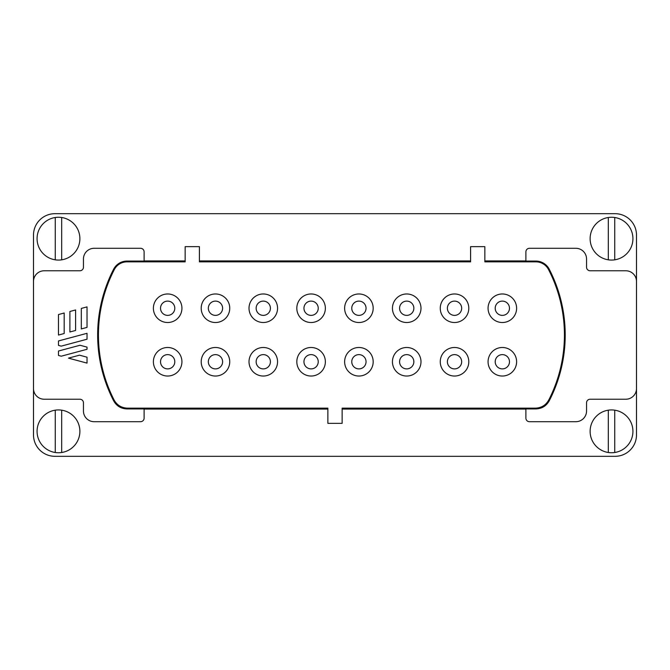<?xml version="1.0" encoding="UTF-8"?>
<svg xmlns="http://www.w3.org/2000/svg" width="670" height="670" viewBox="0 0 670 670"><rect width="100%" height="100%" fill="white"/><g stroke="black" fill="none" stroke-linecap="round" stroke-linejoin="round"><path stroke-width="1" d="M509.476 361.758A7.135 7.135 0 0 1 502.341 368.894A7.135 7.135 0 0 1 495.205 361.758A7.135 7.135 0 0 1 502.341 354.623A7.135 7.135 0 0 1 509.476 361.758M461.663 361.758A7.135 7.135 0 0 1 454.528 368.894A7.135 7.135 0 0 1 447.393 361.758A7.135 7.135 0 0 1 454.528 354.623A7.135 7.135 0 0 1 461.663 361.758M413.851 361.758A7.135 7.135 0 0 1 406.715 368.894A7.135 7.135 0 0 1 399.58 361.758A7.135 7.135 0 0 1 406.715 354.623A7.135 7.135 0 0 1 413.851 361.758M366.046 361.758A7.135 7.135 0 0 1 358.902 368.894A7.135 7.135 0 0 1 351.767 361.758A7.135 7.135 0 0 1 358.902 354.623A7.135 7.135 0 0 1 366.046 361.758M318.233 361.758A7.135 7.135 0 0 1 311.098 368.894A7.135 7.135 0 0 1 303.954 361.758A7.135 7.135 0 0 1 311.098 354.623A7.135 7.135 0 0 1 318.233 361.758M270.42 361.758A7.135 7.135 0 0 1 263.285 368.894A7.135 7.135 0 0 1 256.149 361.758A7.135 7.135 0 0 1 263.285 354.623A7.135 7.135 0 0 1 270.42 361.758M222.608 361.758A7.135 7.135 0 0 1 215.472 368.894A7.135 7.135 0 0 1 208.337 361.758A7.135 7.135 0 0 1 215.472 354.623A7.135 7.135 0 0 1 222.608 361.758M174.795 361.758A7.135 7.135 0 0 1 167.659 368.894A7.135 7.135 0 0 1 160.524 361.758A7.135 7.135 0 0 1 167.659 354.623A7.135 7.135 0 0 1 174.795 361.758M174.795 308.242A7.135 7.135 0 0 1 167.659 315.377A7.135 7.135 0 0 1 160.524 308.242A7.135 7.135 0 0 1 167.659 301.106A7.135 7.135 0 0 1 174.795 308.242M222.608 308.242A7.135 7.135 0 0 1 215.472 315.377A7.135 7.135 0 0 1 208.337 308.242A7.135 7.135 0 0 1 215.472 301.106A7.135 7.135 0 0 1 222.608 308.242M270.42 308.242A7.135 7.135 0 0 1 263.285 315.377A7.135 7.135 0 0 1 256.149 308.242A7.135 7.135 0 0 1 263.285 301.106A7.135 7.135 0 0 1 270.42 308.242M318.233 308.242A7.135 7.135 0 0 1 311.098 315.377A7.135 7.135 0 0 1 303.954 308.242A7.135 7.135 0 0 1 311.098 301.106A7.135 7.135 0 0 1 318.233 308.242M366.046 308.242A7.135 7.135 0 0 1 358.902 315.377A7.135 7.135 0 0 1 351.767 308.242A7.135 7.135 0 0 1 358.902 301.106A7.135 7.135 0 0 1 366.046 308.242M413.851 308.242A7.135 7.135 0 0 1 406.715 315.377A7.135 7.135 0 0 1 399.58 308.242A7.135 7.135 0 0 1 406.715 301.106A7.135 7.135 0 0 1 413.851 308.242M461.663 308.242A7.135 7.135 0 0 1 454.528 315.377A7.135 7.135 0 0 1 447.393 308.242A7.135 7.135 0 0 1 454.528 301.106A7.135 7.135 0 0 1 461.663 308.242M509.476 308.242A7.135 7.135 0 0 1 502.341 315.377A7.135 7.135 0 0 1 495.205 308.242A7.135 7.135 0 0 1 502.341 301.106A7.135 7.135 0 0 1 509.476 308.242M516.612 361.758A14.271 14.271 0 0 1 502.341 376.029A14.271 14.271 0 0 1 488.07 361.758A14.271 14.271 0 0 1 502.341 347.487A14.271 14.271 0 0 1 516.612 361.758M468.799 361.758A14.271 14.271 0 0 1 454.528 376.029A14.271 14.271 0 0 1 440.257 361.758A14.271 14.271 0 0 1 454.528 347.487A14.271 14.271 0 0 1 468.799 361.758M420.986 361.758A14.271 14.271 0 0 1 406.715 376.029A14.271 14.271 0 0 1 392.444 361.758A14.271 14.271 0 0 1 406.715 347.487A14.271 14.271 0 0 1 420.986 361.758M373.182 361.758A14.271 14.271 0 0 1 358.902 376.029A14.271 14.271 0 0 1 344.631 361.758A14.271 14.271 0 0 1 358.902 347.487A14.271 14.271 0 0 1 373.182 361.758M325.369 361.758A14.271 14.271 0 0 1 311.098 376.029A14.271 14.271 0 0 1 296.818 361.758A14.271 14.271 0 0 1 311.098 347.487A14.271 14.271 0 0 1 325.369 361.758M277.556 361.758A14.271 14.271 0 0 1 263.285 376.029A14.271 14.271 0 0 1 249.014 361.758A14.271 14.271 0 0 1 263.285 347.487A14.271 14.271 0 0 1 277.556 361.758M229.743 361.758A14.271 14.271 0 0 1 215.472 376.029A14.271 14.271 0 0 1 201.201 361.758A14.271 14.271 0 0 1 215.472 347.487A14.271 14.271 0 0 1 229.743 361.758M181.93 361.758A14.271 14.271 0 0 1 167.659 376.029A14.271 14.271 0 0 1 153.388 361.758A14.271 14.271 0 0 1 167.659 347.487A14.271 14.271 0 0 1 181.93 361.758M181.93 308.242A14.271 14.271 0 0 1 167.659 322.513A14.271 14.271 0 0 1 153.388 308.242A14.271 14.271 0 0 1 167.659 293.971A14.271 14.271 0 0 1 181.93 308.242M229.743 308.242A14.271 14.271 0 0 1 215.472 322.513A14.271 14.271 0 0 1 201.201 308.242A14.271 14.271 0 0 1 215.472 293.971A14.271 14.271 0 0 1 229.743 308.242M277.556 308.242A14.271 14.271 0 0 1 263.285 322.513A14.271 14.271 0 0 1 249.014 308.242A14.271 14.271 0 0 1 263.285 293.971A14.271 14.271 0 0 1 277.556 308.242M325.369 308.242A14.271 14.271 0 0 1 311.098 322.513A14.271 14.271 0 0 1 296.818 308.242A14.271 14.271 0 0 1 311.098 293.971A14.271 14.271 0 0 1 325.369 308.242M373.182 308.242A14.271 14.271 0 0 1 358.902 322.513A14.271 14.271 0 0 1 344.631 308.242A14.271 14.271 0 0 1 358.902 293.971A14.271 14.271 0 0 1 373.182 308.242M420.986 308.242A14.271 14.271 0 0 1 406.715 322.513A14.271 14.271 0 0 1 392.444 308.242A14.271 14.271 0 0 1 406.715 293.971A14.271 14.271 0 0 1 420.986 308.242M468.799 308.242A14.271 14.271 0 0 1 454.528 322.513A14.271 14.271 0 0 1 440.257 308.242A14.271 14.271 0 0 1 454.528 293.971A14.271 14.271 0 0 1 468.799 308.242M516.612 308.242A14.271 14.271 0 0 1 502.341 322.513A14.271 14.271 0 0 1 488.07 308.242A14.271 14.271 0 0 1 502.341 293.971A14.271 14.271 0 0 1 516.612 308.242M37.068 238.662A21.407 21.407 0 0 1 61.69 217.499A21.407 21.407 0 0 1 61.69 259.826A21.407 21.407 0 0 1 37.068 238.662M590.119 238.662A21.407 21.407 0 0 1 614.733 217.499A21.407 21.407 0 0 1 614.733 259.826A21.407 21.407 0 0 1 590.119 238.662M37.068 431.338A21.407 21.407 0 0 1 61.69 410.174A21.407 21.407 0 0 1 61.69 452.501A21.407 21.407 0 0 1 37.068 431.338M590.119 431.338A21.407 21.407 0 0 1 614.733 410.174A21.407 21.407 0 0 1 614.733 452.501A21.407 21.407 0 0 1 590.119 431.338M126.998 261.853L126.998 261.074A15.05 15.05 0 0 0 113.615 269.231A143.497 143.497 0 0 0 113.64 400.811C116.555 405.995 120.994 408.7 126.957 408.926L144.109 408.926L144.109 418.139A3.568 3.568 0 0 1 140.541 421.706L94.16 421.706A10.703 10.703 0 0 1 83.448 411.003L83.448 402.796A3.568 3.568 0 0 0 79.881 399.228L44.203 399.228A10.703 10.703 0 0 1 33.5 388.525L33.5 235.095A21.407 21.407 0 0 1 54.907 213.688L615.094 213.688A21.407 21.407 0 0 1 636.5 235.095L636.5 388.525A10.703 10.703 0 0 1 625.797 399.228L590.119 399.228A3.568 3.568 0 0 0 586.552 402.796L586.552 411.003A10.703 10.703 0 0 1 575.84 421.706L529.459 421.706A3.568 3.568 0 0 1 525.891 418.139L525.891 408.926L535.908 408.926C541.854 408.708 546.293 406.003 549.224 400.811A143.497 143.497 0 0 0 549.249 269.231A15.05 15.05 0 0 0 535.866 261.074L535.866 261.853L484.854 261.853L484.854 246.652L470.583 246.652L470.583 261.853L199.417 261.853L199.417 246.652L185.146 246.652L185.146 261.853L126.998 261.853A14.271 14.271 0 0 0 114.31 269.583A142.718 142.718 0 0 0 114.093 399.982C116.999 405.191 121.446 407.913 127.434 408.147L327.865 408.147L327.865 423.348L342.135 423.348L342.135 408.147L535.431 408.147C541.402 407.93 545.849 405.208 548.772 399.982A142.718 142.718 0 0 0 548.554 269.583A14.271 14.271 0 0 0 535.866 261.853M33.5 388.525L33.5 434.905A21.407 21.407 0 0 0 54.907 456.312L615.094 456.312A21.407 21.407 0 0 0 636.5 434.905L636.5 388.525M199.417 260.923L470.583 260.923M484.854 260.923L525.891 260.923M144.109 260.923L185.146 260.923M525.891 409.077L342.135 409.077M327.865 409.077L144.109 409.077M126.998 261.074L144.109 261.074L144.109 251.861A3.568 3.568 0 0 0 140.541 248.294L94.16 248.294A10.703 10.703 0 0 0 83.448 258.997L83.448 267.204A3.568 3.568 0 0 1 79.881 270.772L44.203 270.772A10.703 10.703 0 0 0 33.5 281.475M535.866 261.074L525.891 261.074L525.891 251.861A3.568 3.568 0 0 1 529.459 248.294L575.84 248.294A10.703 10.703 0 0 1 586.552 258.997L586.552 267.204A3.568 3.568 0 0 0 590.119 270.772L625.797 270.772A10.703 10.703 0 0 1 636.5 281.475M87.025 306.894L87.025 327.396L81.313 328.928L81.313 308.426L87.025 306.894M58.474 335.05L58.474 314.548L64.186 313.016L64.186 333.518L58.474 335.05M58.474 355.452L58.474 351.021L80.023 345.251L87.025 347.127L87.025 349.288L61.238 356.197L58.474 355.452M69.898 331.985L69.898 311.483L75.601 309.959L75.601 330.461L69.898 331.985M87.025 363.107L68.474 358.132L79.504 355.175L87.025 357.194L87.025 363.107M61.238 346.13L58.474 345.385L58.474 340.955L87.025 333.308L87.025 339.221L61.238 346.13M61.69 217.499L61.69 259.826M55.267 259.826L55.267 217.499M614.733 217.499L614.733 259.826M608.31 259.826L608.31 217.499M55.267 452.501L55.267 410.174M61.69 410.174L61.69 452.501M608.31 452.501L608.31 410.174M614.733 410.174L614.733 452.501M535.431 408.147L535.908 408.926M126.957 408.926L127.434 408.147M114.093 399.982L113.64 400.811M114.31 269.583L113.615 269.231M548.554 269.583L549.249 269.231M548.772 399.982L549.224 400.811"/></g></svg>
